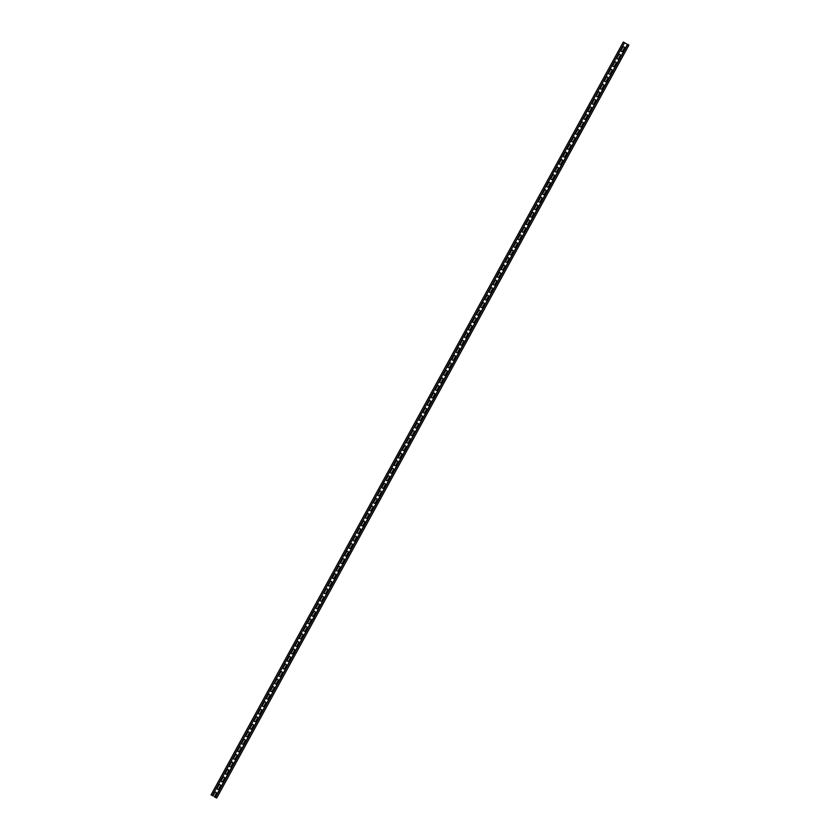 <?xml version="1.0" encoding="UTF-8"?>
<svg xmlns="http://www.w3.org/2000/svg" width="840" height="840" viewBox="0 0 840 840"><rect width="100%" height="100%" fill="white"/><g stroke="black" fill="none" stroke-linecap="round" stroke-linejoin="round"><path stroke-width="1.26" d="M211.145 794.881L623.332 42.011L624.54 42.682L212.352 795.564L211.082 794.881L212.352 795.564M623.332 42.011L211.082 794.881M617.726 59.115A0.903 0.892 95 0 0 618.587 58.653L620.235 55.64A0.903 0.892 95 0 0 619.532 54.306A0.903 0.892 95 0 0 618.671 54.768L617.022 57.782A0.903 0.892 95 0 0 617.726 59.115A0.903 0.892 95 0 0 618.524 58.653L620.172 55.64A0.903 0.892 95 0 0 619.5 54.306M622.65 51.124L624.299 48.111A0.903 0.892 95 0 0 623.626 46.777A0.903 0.892 95 0 0 622.797 47.24L621.149 50.253A0.903 0.892 95 0 0 621.852 51.587A0.903 0.892 95 0 0 622.713 51.124L622.65 51.124A0.903 0.892 95 0 1 621.821 51.587M212.972 796.037A0.903 0.892 95 0 1 213.077 795.606L214.725 792.593A0.903 0.892 -85 0 1 215.586 792.13A0.903 0.892 -85 0 1 216.29 793.464L214.578 796.477A0.903 0.892 95 0 1 214.274 796.793L216.731 798L215.24 797.297L627.428 44.415L624.488 42.777M214.578 796.477L216.227 793.464A0.903 0.892 -85 0 0 215.554 792.13M613.578 66.644A0.903 0.892 95 0 0 614.408 66.181L616.056 63.168A0.903 0.892 95 0 0 615.384 61.835A0.903 0.892 95 0 0 614.554 62.297L612.906 65.31A0.903 0.892 95 0 0 613.61 66.644A0.903 0.892 95 0 0 614.471 66.181L616.119 63.168A0.903 0.892 95 0 0 615.416 61.835M353.923 540.96A0.903 0.892 95 0 0 354.784 540.498L356.433 537.485A0.903 0.892 -85 0 0 355.73 536.151A0.903 0.892 -85 0 0 354.869 536.613L353.22 539.626A0.903 0.892 95 0 0 353.923 540.96A0.903 0.892 95 0 0 354.721 540.498L356.37 537.485A0.903 0.892 -85 0 0 355.698 536.151M601.24 89.229A0.903 0.892 95 0 0 602.101 88.767L603.75 85.754A0.903 0.892 -85 0 0 603.047 84.42A0.903 0.892 -85 0 0 602.186 84.882L600.537 87.895A0.903 0.892 95 0 0 601.24 89.229A0.903 0.892 95 0 0 602.038 88.767L603.687 85.754A0.903 0.892 -85 0 0 603.015 84.42M568.228 149.457A0.903 0.892 95 0 0 569.058 148.995L570.707 145.982A0.903 0.892 -85 0 0 570.045 144.648M510.531 254.867A0.903 0.892 95 0 0 511.361 254.394L513.009 251.391A0.903 0.892 -85 0 0 512.337 250.058A0.903 0.892 -85 0 1 513.072 251.391L511.361 254.394M527.016 224.753A0.903 0.892 95 0 0 527.846 224.28L529.494 221.267A0.903 0.892 -85 0 0 528.822 219.944A0.903 0.892 -85 0 1 529.557 221.277L527.846 224.28M230.234 766.825A0.903 0.892 95 0 0 231.063 766.353L232.712 763.35A0.903 0.892 -85 0 0 232.04 762.017A0.903 0.892 -85 0 1 232.775 763.35L231.063 766.353M519.603 239.337L521.252 236.334A0.903 0.892 -85 0 0 520.58 235.001A0.903 0.892 -85 0 1 521.315 236.334L519.603 239.337A0.903 0.892 95 0 1 518.774 239.809M310.391 618.965A0.903 0.892 -85 0 1 311.094 620.308L309.445 623.312A0.903 0.892 95 0 1 308.584 623.774A0.903 0.892 95 0 1 307.881 622.44L309.53 619.437A0.903 0.892 -85 0 1 310.391 618.965A0.903 0.892 -85 0 1 311.031 620.298L309.382 623.312A0.903 0.892 95 0 1 308.553 623.774M333.281 578.602A0.903 0.892 95 0 0 334.11 578.141L335.758 575.127A0.903 0.892 -85 0 0 335.097 573.794A0.903 0.892 -85 0 1 335.822 575.127L334.11 578.141M411.6 435.55A0.903 0.892 95 0 0 412.43 435.089L414.078 432.075A0.903 0.892 -85 0 0 413.406 430.742M287.942 661.416A0.903 0.892 95 0 0 288.771 660.954L290.419 657.941A0.903 0.892 -85 0 0 289.748 656.607M424.001 412.976A0.903 0.892 95 0 0 424.862 412.514L426.51 409.5A0.903 0.892 -85 0 0 425.806 408.167A0.903 0.892 -85 0 0 424.945 408.629L423.297 411.642A0.903 0.892 95 0 0 424.001 412.976A0.903 0.892 95 0 0 424.798 412.503L426.447 409.49A0.903 0.892 -85 0 0 425.775 408.156M391.818 472.731L393.467 469.718A0.903 0.892 -85 0 0 392.794 468.394A0.903 0.892 -85 0 1 393.53 469.728L391.818 472.731A0.903 0.892 95 0 1 390.989 473.204M297.99 641.55A0.903 0.892 -85 0 1 298.662 642.884L297.014 645.897A0.903 0.892 95 0 1 296.184 646.359A0.903 0.892 95 0 0 297.077 645.897L297.014 645.897M271.488 691.541A0.903 0.892 95 0 0 272.349 691.078L273.998 688.065A0.903 0.892 -85 0 0 273.294 686.731A0.903 0.892 -85 0 0 272.433 687.194L270.784 690.207A0.903 0.892 95 0 0 271.488 691.541A0.903 0.892 95 0 0 272.286 691.068L273.935 688.054A0.903 0.892 -85 0 0 273.262 686.721M304.469 631.312A0.903 0.892 95 0 0 305.319 630.84L306.968 627.837A0.903 0.892 -85 0 0 306.274 626.493A0.903 0.892 -85 0 0 305.413 626.966L303.765 629.969A0.903 0.892 95 0 0 304.469 631.312A0.903 0.892 95 0 0 305.256 630.84L306.905 627.827A0.903 0.892 -85 0 0 306.243 626.493M456.971 352.737A0.903 0.892 95 0 0 457.832 352.275L459.48 349.262A0.903 0.892 -85 0 0 458.776 347.928A0.903 0.892 -85 0 0 457.916 348.39L456.267 351.404A0.903 0.892 95 0 0 456.971 352.737A0.903 0.892 95 0 0 457.769 352.275L459.417 349.262A0.903 0.892 -85 0 0 458.745 347.928M489.951 292.509A0.903 0.892 95 0 0 490.812 292.047L492.461 289.034A0.903 0.892 -85 0 0 491.757 287.7A0.903 0.892 -85 0 0 490.896 288.162L489.248 291.175A0.903 0.892 95 0 0 489.951 292.509A0.903 0.892 95 0 0 490.749 292.047L492.398 289.034A0.903 0.892 -85 0 0 491.726 287.7M605.336 81.701A0.903 0.892 95 0 0 606.154 81.239L607.813 78.225A0.903 0.892 -85 0 0 607.142 76.892A0.903 0.892 -85 0 1 607.866 78.225L606.154 81.239M409.29 438.27A0.903 0.892 -85 0 1 409.962 439.604L408.314 442.617A0.903 0.892 95 0 1 407.484 443.079A0.903 0.892 95 0 0 408.366 442.628L408.314 442.617M277.421 679.203A0.903 0.892 -85 0 1 278.124 680.537L276.476 683.55A0.903 0.892 95 0 1 275.615 684.012A0.903 0.892 95 0 1 274.911 682.678L276.56 679.665A0.903 0.892 -85 0 1 277.421 679.203A0.903 0.892 -85 0 1 278.061 680.526L276.413 683.54A0.903 0.892 95 0 1 275.583 684.001M314.486 611.436A0.903 0.892 -85 0 1 315.157 612.77L313.509 615.783A0.903 0.892 95 0 1 312.68 616.245A0.903 0.892 95 0 0 313.572 615.783L313.509 615.783M498.194 277.452A0.903 0.892 95 0 0 499.055 276.99L500.703 273.977A0.903 0.892 -85 0 0 500 272.643A0.903 0.892 -85 0 0 499.139 273.105L497.49 276.119A0.903 0.892 95 0 0 498.194 277.452A0.903 0.892 95 0 0 498.992 276.98L500.64 273.977A0.903 0.892 -85 0 0 499.968 272.643M368.099 513.566A0.903 0.892 -85 0 1 368.802 514.899L367.154 517.913A0.903 0.892 95 0 1 366.293 518.375A0.903 0.892 95 0 1 365.589 517.041L367.238 514.028A0.903 0.892 -85 0 1 368.099 513.566A0.903 0.892 -85 0 1 368.739 514.899L367.091 517.902A0.903 0.892 95 0 1 366.261 518.375M475.241 317.814A0.903 0.892 -85 0 1 475.913 319.147L474.264 322.161A0.903 0.892 95 0 1 473.435 322.623A0.903 0.892 95 0 0 474.317 322.161L474.264 322.161M252.651 724.374A0.903 0.892 -85 0 1 253.323 725.697L251.674 728.711A0.903 0.892 95 0 1 250.845 729.183M522.921 232.281A0.903 0.892 95 0 0 523.782 231.819L525.431 228.805A0.903 0.892 -85 0 0 524.727 227.472A0.903 0.892 -85 0 0 523.866 227.934L522.218 230.947A0.903 0.892 95 0 0 522.921 232.281A0.903 0.892 95 0 0 523.719 231.809L525.368 228.805A0.903 0.892 -85 0 0 524.696 227.472M535.259 209.696A0.903 0.892 95 0 0 536.088 209.223L537.736 206.209A0.903 0.892 -85 0 0 537.065 204.887A0.903 0.892 -85 0 1 537.8 206.22L536.088 209.223M285.663 664.146A0.903 0.892 -85 0 1 286.367 665.48L284.718 668.493A0.903 0.892 95 0 1 283.857 668.955A0.903 0.892 95 0 1 283.154 667.611L284.802 664.608A0.903 0.892 -85 0 1 285.663 664.146A0.903 0.892 -85 0 1 286.304 665.469L284.655 668.482A0.903 0.892 95 0 1 283.826 668.945M380.436 490.98A0.903 0.892 -85 0 1 381.108 492.314L379.459 495.317A0.903 0.892 95 0 1 378.63 495.789M300.31 638.831A0.903 0.892 95 0 0 301.14 638.369L302.788 635.355A0.903 0.892 -85 0 0 302.117 634.022A0.903 0.892 -85 0 1 302.852 635.365L301.14 638.369M399.231 458.147A0.903 0.892 95 0 0 400.06 457.674L401.709 454.661A0.903 0.892 -85 0 0 401.048 453.338A0.903 0.892 -85 0 1 401.772 454.671L400.06 457.674M234.36 759.297A0.903 0.892 95 0 0 235.19 758.825L236.838 755.822A0.903 0.892 -85 0 0 236.166 754.488M240.293 746.96A0.903 0.892 -85 0 1 240.954 748.293L239.305 751.296A0.903 0.892 95 0 1 238.487 751.769A0.903 0.892 95 0 0 239.369 751.307L239.305 751.296M592.998 104.286A0.903 0.892 95 0 0 593.859 103.824L595.508 100.821A0.903 0.892 -85 0 0 594.804 99.477A0.903 0.892 -85 0 0 593.943 99.939L592.295 102.953A0.903 0.892 95 0 0 592.998 104.286A0.903 0.892 95 0 0 593.796 103.824L595.445 100.811A0.903 0.892 -85 0 0 594.773 99.477M384.584 483.452A0.903 0.892 -85 0 1 385.287 484.785L383.639 487.798A0.903 0.892 95 0 1 382.778 488.261A0.903 0.892 95 0 1 382.074 486.927L383.723 483.913A0.903 0.892 -85 0 1 384.584 483.452A0.903 0.892 -85 0 1 385.224 484.775L383.576 487.788A0.903 0.892 95 0 1 382.746 488.261M485.793 300.038A0.903 0.892 95 0 0 486.623 299.576L488.271 296.562A0.903 0.892 -85 0 0 487.599 295.229A0.903 0.892 -85 0 1 488.334 296.562L486.623 299.576M495.873 280.171A0.903 0.892 -85 0 1 496.577 281.505L494.928 284.519A0.903 0.892 95 0 1 494.067 284.981A0.903 0.892 95 0 1 493.364 283.647L495.012 280.633A0.903 0.892 -85 0 1 495.873 280.171A0.903 0.892 -85 0 1 496.514 281.505L494.865 284.519A0.903 0.892 95 0 1 494.036 284.981M446.418 370.514A0.903 0.892 -85 0 1 447.122 371.858L445.473 374.861A0.903 0.892 95 0 1 444.612 375.333A0.903 0.892 95 0 1 443.909 373.989L445.557 370.986A0.903 0.892 -85 0 1 446.418 370.514A0.903 0.892 -85 0 1 447.058 371.847L445.41 374.861A0.903 0.892 95 0 1 444.581 375.322M260.894 709.317A0.903 0.892 -85 0 1 261.566 710.64L259.917 713.654A0.903 0.892 95 0 1 259.088 714.126M337.439 571.074A0.903 0.892 95 0 0 338.3 570.612L339.948 567.599A0.903 0.892 -85 0 0 339.245 566.265A0.903 0.892 -85 0 0 338.383 566.727L336.735 569.74A0.903 0.892 95 0 0 337.439 571.074A0.903 0.892 95 0 0 338.237 570.612L339.885 567.599A0.903 0.892 -85 0 0 339.213 566.265M293.906 649.078A0.903 0.892 -85 0 1 294.609 650.423L292.961 653.425A0.903 0.892 95 0 1 292.1 653.898A0.903 0.892 95 0 1 291.396 652.554L293.044 649.551A0.903 0.892 -85 0 1 293.906 649.078A0.903 0.892 -85 0 1 294.546 650.412L292.897 653.425A0.903 0.892 95 0 1 292.068 653.888M255.003 721.654A0.903 0.892 95 0 0 255.864 721.193L257.512 718.179A0.903 0.892 -85 0 0 256.809 716.846A0.903 0.892 -85 0 0 255.948 717.308L254.299 720.321A0.903 0.892 95 0 0 255.003 721.654A0.903 0.892 95 0 0 255.801 721.182L257.45 718.169A0.903 0.892 -85 0 0 256.778 716.846M320.954 601.188A0.903 0.892 95 0 0 321.815 600.726L323.463 597.712A0.903 0.892 -85 0 0 322.76 596.379A0.903 0.892 -85 0 0 321.899 596.841L320.25 599.855A0.903 0.892 95 0 0 320.954 601.188A0.903 0.892 95 0 0 321.752 600.726L323.4 597.712A0.903 0.892 -85 0 0 322.728 596.379M565.919 152.177A0.903 0.892 -85 0 1 566.591 153.51L564.942 156.524A0.903 0.892 95 0 1 564.113 156.986M330.971 581.322A0.903 0.892 -85 0 1 331.643 582.655L329.994 585.669A0.903 0.892 95 0 1 329.165 586.131A0.903 0.892 95 0 0 330.057 585.669L329.994 585.669M316.796 608.716A0.903 0.892 95 0 0 317.625 608.255L319.274 605.241A0.903 0.892 -85 0 0 318.602 603.908A0.903 0.892 -85 0 1 319.337 605.241L317.625 608.255M578.288 129.591A0.903 0.892 -85 0 1 578.96 130.924L577.311 133.938A0.903 0.892 95 0 1 576.481 134.4A0.903 0.892 95 0 0 577.374 133.938L577.311 133.938M574.161 137.12A0.903 0.892 -85 0 1 574.833 138.453L573.184 141.466A0.903 0.892 95 0 1 572.355 141.928M442.26 378.042A0.903 0.892 -85 0 1 442.932 379.376L441.284 382.389A0.903 0.892 95 0 1 440.454 382.851M267.33 699.058A0.903 0.892 95 0 0 268.159 698.597L269.808 695.583A0.903 0.892 -85 0 0 269.147 694.25A0.903 0.892 -85 0 1 269.871 695.594L268.159 698.597M545.339 189.829A0.903 0.892 -85 0 1 546.042 191.163L544.394 194.177A0.903 0.892 95 0 1 543.533 194.639A0.903 0.892 95 0 1 542.829 193.305L544.477 190.291A0.903 0.892 -85 0 1 545.339 189.829A0.903 0.892 -85 0 1 545.979 191.153L544.331 194.166A0.903 0.892 95 0 1 543.501 194.639M541.191 197.358A0.903 0.892 -85 0 1 541.863 198.681L540.215 201.695A0.903 0.892 95 0 1 539.385 202.167M421.649 415.685A0.903 0.892 -85 0 1 422.32 417.018L420.672 420.031A0.903 0.892 95 0 1 419.843 420.494M246.761 736.712A0.903 0.892 95 0 0 247.622 736.25L249.27 733.236A0.903 0.892 -85 0 0 248.566 731.903A0.903 0.892 -85 0 0 247.706 732.365L246.057 735.378A0.903 0.892 95 0 0 246.761 736.712A0.903 0.892 95 0 0 247.559 736.239L249.207 733.226A0.903 0.892 -85 0 0 248.535 731.903M462.903 340.399A0.903 0.892 -85 0 1 463.606 341.733L461.958 344.747A0.903 0.892 95 0 1 461.097 345.209A0.903 0.892 95 0 1 460.394 343.875L462.042 340.862A0.903 0.892 -85 0 1 462.903 340.399A0.903 0.892 -85 0 1 463.544 341.733L461.895 344.747A0.903 0.892 95 0 1 461.066 345.209M586.53 114.534A0.903 0.892 -85 0 1 587.202 115.867L585.553 118.881A0.903 0.892 95 0 1 584.724 119.343A0.903 0.892 95 0 0 585.617 118.881L585.553 118.881M549.433 182.291A0.903 0.892 -85 0 1 550.106 183.624L548.457 186.638A0.903 0.892 95 0 1 547.627 187.1M477.55 315.094A0.903 0.892 95 0 0 478.38 314.632L480.029 311.619A0.903 0.892 -85 0 0 479.356 310.286A0.903 0.892 -85 0 1 480.092 311.619L478.38 314.632M358.848 532.959L360.497 529.956A0.903 0.892 -85 0 0 359.825 528.623A0.903 0.892 -85 0 1 360.56 529.956L358.848 532.959A0.903 0.892 95 0 1 358.019 533.432M417.532 423.213A0.903 0.892 -85 0 1 418.205 424.546L416.556 427.56A0.903 0.892 95 0 1 415.727 428.022A0.903 0.892 95 0 0 416.619 427.57L416.556 427.56M557.676 167.234A0.903 0.892 -85 0 1 558.348 168.567L556.7 171.581A0.903 0.892 95 0 1 555.87 172.042M454.661 355.457A0.903 0.892 -85 0 1 455.364 356.8L453.716 359.804A0.903 0.892 95 0 1 452.855 360.266A0.903 0.892 95 0 1 452.151 358.932L453.8 355.919A0.903 0.892 -85 0 1 454.661 355.457A0.903 0.892 -85 0 1 455.301 356.79L453.653 359.804A0.903 0.892 95 0 1 452.823 360.266M561.824 159.716A0.903 0.892 -85 0 1 562.527 161.049L560.879 164.062A0.903 0.892 95 0 1 560.018 164.525A0.903 0.892 95 0 1 559.314 163.191L560.962 160.178A0.903 0.892 -85 0 1 561.824 159.716A0.903 0.892 -85 0 1 562.464 161.038L560.816 164.052A0.903 0.892 95 0 1 559.986 164.514M450.503 362.985A0.903 0.892 -85 0 1 451.175 364.319L449.526 367.332A0.903 0.892 95 0 1 448.697 367.794A0.903 0.892 95 0 0 449.589 367.332L449.526 367.332M516.453 242.529A0.903 0.892 -85 0 1 517.125 243.863L515.476 246.866A0.903 0.892 95 0 1 514.647 247.338A0.903 0.892 95 0 0 515.539 246.876L515.476 246.866M481.709 307.566A0.903 0.892 95 0 0 482.57 307.104L484.218 304.091A0.903 0.892 -85 0 0 483.515 302.757A0.903 0.892 -85 0 0 482.654 303.219L481.005 306.233A0.903 0.892 95 0 0 481.709 307.566A0.903 0.892 95 0 0 482.507 307.104L484.155 304.091A0.903 0.892 -85 0 0 483.483 302.757M598.889 91.948A0.903 0.892 -85 0 1 599.561 93.282L597.912 96.296A0.903 0.892 95 0 1 597.082 96.758M502.288 269.923A0.903 0.892 95 0 0 503.108 269.451L504.756 266.448A0.903 0.892 -85 0 0 504.094 265.115A0.903 0.892 -85 0 1 504.819 266.448L503.108 269.451M508.211 257.586A0.903 0.892 -85 0 1 508.882 258.92L507.234 261.923A0.903 0.892 95 0 1 506.405 262.395A0.903 0.892 95 0 0 507.297 261.933L507.234 261.923M345.681 556.017A0.903 0.892 95 0 0 346.542 555.555L348.191 552.542A0.903 0.892 -85 0 0 347.487 551.208A0.903 0.892 -85 0 0 346.626 551.67L344.978 554.683A0.903 0.892 95 0 0 345.681 556.017A0.903 0.892 95 0 0 346.479 555.555L348.128 552.542A0.903 0.892 -85 0 0 347.456 551.208M265.02 701.778A0.903 0.892 -85 0 1 265.692 703.111L264.043 706.125A0.903 0.892 95 0 1 263.214 706.598A0.903 0.892 95 0 0 264.107 706.135L264.043 706.125M388.679 475.923A0.903 0.892 -85 0 1 389.351 477.246L387.702 480.26A0.903 0.892 95 0 1 386.873 480.732M343.371 558.736A0.903 0.892 -85 0 1 344.075 560.07L342.416 563.083A0.903 0.892 95 0 1 341.565 563.546A0.903 0.892 95 0 1 340.862 562.212L342.51 559.199A0.903 0.892 -85 0 1 343.371 558.736A0.903 0.892 -85 0 1 344.012 560.07L342.363 563.083A0.903 0.892 95 0 1 341.534 563.546M609.483 74.172A0.903 0.892 95 0 0 610.344 73.71L611.993 70.697A0.903 0.892 -85 0 0 611.289 69.363A0.903 0.892 -85 0 0 610.428 69.825L608.779 72.839A0.903 0.892 95 0 0 609.483 74.172A0.903 0.892 95 0 0 610.281 73.71L611.929 70.697A0.903 0.892 -85 0 0 611.258 69.363M244.409 739.431A0.903 0.892 -85 0 1 245.081 740.754L243.432 743.768A0.903 0.892 95 0 1 242.603 744.24M471.146 325.343A0.903 0.892 -85 0 1 471.849 326.676L470.201 329.69A0.903 0.892 95 0 1 469.34 330.151A0.903 0.892 95 0 1 468.636 328.818L470.284 325.805A0.903 0.892 -85 0 1 471.146 325.343A0.903 0.892 -85 0 1 471.786 326.676L470.138 329.69A0.903 0.892 95 0 1 469.308 330.151M281.505 671.664A0.903 0.892 -85 0 1 282.177 672.998L280.529 676.011A0.903 0.892 95 0 1 279.699 676.473A0.903 0.892 95 0 0 280.592 676.022L280.529 676.011M226.118 774.354A0.903 0.892 95 0 0 226.947 773.881L228.596 770.879A0.903 0.892 -85 0 0 227.923 769.545M428.085 405.437A0.903 0.892 95 0 0 428.915 404.975L430.563 401.961A0.903 0.892 -85 0 0 429.891 400.628M403.358 450.618A0.903 0.892 95 0 0 404.187 450.145L405.836 447.132A0.903 0.892 -85 0 0 405.163 445.798M532.938 212.415A0.903 0.892 -85 0 1 533.61 213.738L531.962 216.752A0.903 0.892 95 0 1 531.132 217.224A0.903 0.892 95 0 0 532.024 216.762L531.962 216.752M432.243 397.919A0.903 0.892 95 0 0 433.104 397.446L434.753 394.443A0.903 0.892 -85 0 0 434.049 393.099A0.903 0.892 -85 0 0 433.188 393.572L431.54 396.575A0.903 0.892 95 0 0 432.243 397.919A0.903 0.892 95 0 0 433.041 397.446L434.69 394.433A0.903 0.892 -85 0 0 434.018 393.099M466.988 332.871A0.903 0.892 -85 0 1 467.659 334.205L466.011 337.218A0.903 0.892 95 0 1 465.181 337.68A0.903 0.892 95 0 0 466.074 337.218L466.011 337.218M580.598 126.871A0.903 0.892 95 0 0 581.427 126.41L583.075 123.396A0.903 0.892 -85 0 0 582.404 122.062M223.828 777.074A0.903 0.892 -85 0 1 224.532 778.407L222.884 781.421A0.903 0.892 95 0 1 222.023 781.883A0.903 0.892 95 0 1 221.319 780.549L222.968 777.536A0.903 0.892 -85 0 1 223.828 777.074A0.903 0.892 -85 0 1 224.469 778.407L222.821 781.41A0.903 0.892 95 0 1 221.991 781.883M438.175 385.57A0.903 0.892 -85 0 1 438.869 386.915L437.22 389.918A0.903 0.892 95 0 1 436.359 390.39A0.903 0.892 95 0 1 435.666 389.046L437.315 386.043A0.903 0.892 -85 0 1 438.175 385.57A0.903 0.892 -85 0 1 438.806 386.904L437.157 389.918A0.903 0.892 95 0 1 436.338 390.38M396.921 460.866A0.903 0.892 -85 0 1 397.593 462.189L395.945 465.203A0.903 0.892 95 0 1 395.115 465.675M372.194 506.037A0.903 0.892 -85 0 1 372.855 507.37L371.207 510.374A0.903 0.892 95 0 1 370.387 510.846A0.903 0.892 95 0 0 371.269 510.384L371.207 510.374M590.646 107.005A0.903 0.892 -85 0 1 591.318 108.339L589.67 111.353A0.903 0.892 95 0 1 588.84 111.814M325.868 593.198L327.516 590.184A0.903 0.892 -85 0 0 326.844 588.851A0.903 0.892 -85 0 1 327.579 590.184L325.868 593.198A0.903 0.892 95 0 1 325.038 593.659M375.333 502.845L376.981 499.842A0.903 0.892 -85 0 0 376.31 498.509A0.903 0.892 -85 0 1 377.044 499.842L375.333 502.845A0.903 0.892 95 0 1 374.504 503.318M362.166 525.903A0.903 0.892 95 0 0 363.027 525.441L364.675 522.428A0.903 0.892 -85 0 0 363.972 521.094A0.903 0.892 -85 0 0 363.122 521.556L361.463 524.569A0.903 0.892 95 0 0 362.166 525.903A0.903 0.892 95 0 0 362.964 525.431L364.613 522.428A0.903 0.892 -85 0 0 363.941 521.094M351.614 543.679A0.903 0.892 -85 0 1 352.317 545.013L350.669 548.026A0.903 0.892 95 0 1 349.808 548.489A0.903 0.892 95 0 1 349.104 547.155L350.753 544.142A0.903 0.892 -85 0 1 351.614 543.679A0.903 0.892 -85 0 1 352.254 545.013L350.606 548.026A0.903 0.892 95 0 1 349.776 548.489M551.744 179.571A0.903 0.892 95 0 0 552.573 179.109L554.222 176.096A0.903 0.892 -85 0 0 553.55 174.762A0.903 0.892 -85 0 1 554.284 176.106L552.573 179.109M217.875 789.411A0.903 0.892 95 0 0 218.704 788.939L220.353 785.936A0.903 0.892 -85 0 0 219.681 784.602M215.513 797.328L627.711 44.447L628.919 45.118L216.731 798M622.713 51.124L624.361 48.111A0.903 0.892 95 0 0 623.658 46.777M215.24 797.297L214.337 796.803A0.903 0.892 95 0 0 214.641 796.477M506.436 262.395A0.903 0.892 95 0 1 505.733 261.062L507.381 258.048A0.903 0.892 -85 0 1 508.242 257.586A0.903 0.892 -85 0 1 508.945 258.92L507.297 261.933M581.49 126.41L583.139 123.407A0.903 0.892 -85 0 0 582.435 122.062A0.903 0.892 -85 0 0 581.574 122.535L579.925 125.538A0.903 0.892 95 0 0 580.629 126.882A0.903 0.892 95 0 0 581.49 126.41L581.427 126.41M548.52 186.648L550.169 183.635A0.903 0.892 -85 0 0 549.465 182.301A0.903 0.892 -85 0 0 548.604 182.763L546.956 185.777A0.903 0.892 95 0 0 547.659 187.11A0.903 0.892 95 0 0 548.52 186.648L548.457 186.638M504.126 265.115A0.903 0.892 -85 0 0 503.265 265.577L501.617 268.59A0.903 0.892 95 0 0 502.31 269.923A0.903 0.892 95 0 0 503.171 269.462M412.493 435.099A0.903 0.892 95 0 1 411.632 435.561A0.903 0.892 95 0 1 410.928 434.228L412.577 431.214A0.903 0.892 -85 0 1 413.438 430.752A0.903 0.892 -85 0 1 414.141 432.086L412.43 435.089M606.218 81.239A0.903 0.892 95 0 1 605.367 81.701A0.903 0.892 95 0 1 604.663 80.367L606.312 77.354A0.903 0.892 -85 0 1 607.173 76.892M577.374 133.938L579.023 130.935A0.903 0.892 -85 0 0 578.319 129.591A0.903 0.892 -85 0 0 577.458 130.064L575.809 133.067A0.903 0.892 95 0 0 576.513 134.41M243.495 743.778A0.903 0.892 95 0 1 242.634 744.24A0.903 0.892 95 0 1 241.93 742.907L243.579 739.893A0.903 0.892 -85 0 1 244.44 739.431A0.903 0.892 -85 0 1 245.144 740.764L243.432 743.768M597.975 96.296A0.903 0.892 95 0 1 597.114 96.758A0.903 0.892 95 0 1 596.421 95.424L598.07 92.411A0.903 0.892 -85 0 1 598.92 91.948A0.903 0.892 -85 0 1 599.624 93.293L597.912 96.296M448.728 367.805A0.903 0.892 95 0 1 448.024 366.461L449.673 363.457A0.903 0.892 -85 0 1 450.534 362.985A0.903 0.892 -85 0 1 451.238 364.329L449.589 367.332M312.711 616.245A0.903 0.892 95 0 1 312.007 614.912L313.656 611.898A0.903 0.892 -85 0 1 314.517 611.436A0.903 0.892 -85 0 1 315.221 612.78L313.572 615.783M537.096 204.887A0.903 0.892 -85 0 0 536.235 205.349L534.587 208.362A0.903 0.892 95 0 0 535.29 209.696A0.903 0.892 95 0 0 536.151 209.234M415.758 428.032A0.903 0.892 95 0 1 415.055 426.699L416.703 423.685A0.903 0.892 -85 0 1 417.564 423.224A0.903 0.892 -85 0 1 418.268 424.557L416.619 427.57M232.071 762.017A0.903 0.892 -85 0 0 231.221 762.478L229.561 765.492A0.903 0.892 95 0 0 230.265 766.825A0.903 0.892 95 0 0 231.126 766.364M251.738 728.721L253.386 725.707A0.903 0.892 -85 0 0 252.683 724.374A0.903 0.892 -85 0 0 251.822 724.836L250.173 727.85A0.903 0.892 95 0 0 250.877 729.183A0.903 0.892 95 0 0 251.738 728.721L251.674 728.711M474.317 322.161L475.976 319.147A0.903 0.892 -85 0 0 475.272 317.814A0.903 0.892 -85 0 0 474.411 318.276L472.763 321.29A0.903 0.892 95 0 0 473.466 322.623M379.522 495.327A0.903 0.892 95 0 1 378.661 495.789A0.903 0.892 95 0 1 377.958 494.456L379.606 491.442A0.903 0.892 -85 0 1 380.468 490.98A0.903 0.892 -85 0 1 381.171 492.314L379.459 495.317M408.366 442.628L410.025 439.614A0.903 0.892 -85 0 0 409.322 438.281A0.903 0.892 -85 0 0 408.461 438.743L406.812 441.756A0.903 0.892 95 0 0 407.516 443.09M428.978 404.985L430.626 401.971A0.903 0.892 -85 0 0 429.923 400.638A0.903 0.892 -85 0 0 429.062 401.1L427.413 404.103A0.903 0.892 95 0 0 428.117 405.447A0.903 0.892 95 0 0 428.978 404.985L428.915 404.975M585.617 118.881L587.265 115.878A0.903 0.892 -85 0 0 586.562 114.534A0.903 0.892 -85 0 0 585.7 115.007L584.052 118.01A0.903 0.892 95 0 0 584.755 119.354M329.196 586.131A0.903 0.892 95 0 1 328.493 584.798L330.141 581.784A0.903 0.892 -85 0 1 331.002 581.322A0.903 0.892 -85 0 1 331.706 582.655L330.057 585.669M540.267 201.705A0.903 0.892 95 0 1 539.417 202.167A0.903 0.892 95 0 1 538.713 200.834L540.361 197.82A0.903 0.892 -85 0 1 541.223 197.358A0.903 0.892 -85 0 1 541.916 198.691L540.215 201.695M325.931 593.198A0.903 0.892 95 0 1 325.07 593.659A0.903 0.892 95 0 1 324.366 592.326L326.014 589.312A0.903 0.892 -85 0 1 326.875 588.851M466.074 337.218L467.723 334.205A0.903 0.892 -85 0 0 467.019 332.871A0.903 0.892 -85 0 0 466.169 333.333L464.52 336.346A0.903 0.892 95 0 0 465.213 337.68M235.253 758.835A0.903 0.892 95 0 1 234.392 759.297A0.903 0.892 95 0 1 233.688 757.964L235.337 754.95A0.903 0.892 -85 0 1 236.197 754.488A0.903 0.892 -85 0 1 236.901 755.822L235.19 758.825M531.163 217.224A0.903 0.892 95 0 1 530.471 215.891L532.119 212.877A0.903 0.892 -85 0 1 532.97 212.415A0.903 0.892 -85 0 1 533.673 213.749L532.024 216.762M573.248 141.466L574.896 138.464A0.903 0.892 -85 0 0 574.192 137.13A0.903 0.892 -85 0 0 573.332 137.592L571.683 140.595A0.903 0.892 95 0 0 572.387 141.939A0.903 0.892 95 0 0 573.248 141.466L573.184 141.466M512.369 250.058A0.903 0.892 -85 0 0 511.507 250.52L509.859 253.533A0.903 0.892 95 0 0 510.562 254.867A0.903 0.892 95 0 0 511.423 254.405M227.01 773.892A0.903 0.892 95 0 1 226.149 774.354A0.903 0.892 95 0 1 225.446 773.021L227.094 770.007A0.903 0.892 -85 0 1 227.955 769.545A0.903 0.892 -85 0 1 228.659 770.879L226.947 773.881M387.765 480.27A0.903 0.892 95 0 1 386.904 480.732A0.903 0.892 95 0 1 386.201 479.399L387.849 476.385A0.903 0.892 -85 0 1 388.71 475.923A0.903 0.892 -85 0 1 389.413 477.257L387.702 480.26M479.388 310.286A0.903 0.892 -85 0 0 478.527 310.748L476.879 313.761A0.903 0.892 95 0 0 477.582 315.094A0.903 0.892 95 0 0 478.443 314.632M565.005 156.534A0.903 0.892 95 0 1 564.144 156.996A0.903 0.892 95 0 1 563.441 155.662L565.089 152.649A0.903 0.892 -85 0 1 565.95 152.187A0.903 0.892 -85 0 1 566.654 153.521L564.942 156.524M392.826 468.394A0.903 0.892 -85 0 0 391.965 468.856L390.317 471.87A0.903 0.892 95 0 0 391.02 473.204A0.903 0.892 95 0 0 391.881 472.742M527.909 224.291A0.903 0.892 95 0 1 527.048 224.753A0.903 0.892 95 0 1 526.344 223.419L527.993 220.406A0.903 0.892 -85 0 1 528.854 219.944M263.245 706.598A0.903 0.892 95 0 1 262.542 705.264L264.191 702.25A0.903 0.892 -85 0 1 265.052 701.788A0.903 0.892 -85 0 1 265.755 703.122L264.107 706.135M553.581 174.773A0.903 0.892 -85 0 0 552.72 175.234L551.072 178.248A0.903 0.892 95 0 0 551.775 179.582A0.903 0.892 95 0 0 552.636 179.12M569.121 149.006L570.77 145.992A0.903 0.892 -85 0 0 570.077 144.659A0.903 0.892 -85 0 0 569.216 145.121L567.567 148.124A0.903 0.892 95 0 0 568.26 149.468A0.903 0.892 95 0 0 569.121 149.006L569.058 148.995M334.173 578.141A0.903 0.892 95 0 1 333.312 578.602A0.903 0.892 95 0 1 332.619 577.269L334.268 574.255A0.903 0.892 -85 0 1 335.118 573.794M519.666 239.347A0.903 0.892 95 0 1 518.805 239.809A0.903 0.892 95 0 1 518.101 238.476L519.75 235.463A0.903 0.892 -85 0 1 520.611 235.001M288.834 660.965A0.903 0.892 95 0 1 287.973 661.426A0.903 0.892 95 0 1 287.269 660.082L288.918 657.079A0.903 0.892 -85 0 1 289.779 656.618A0.903 0.892 -85 0 1 290.483 657.951L288.771 660.954M318.633 603.908A0.903 0.892 -85 0 0 317.772 604.37L316.123 607.383A0.903 0.892 95 0 0 316.827 608.716A0.903 0.892 95 0 0 317.688 608.255M371.269 510.384L372.918 507.37A0.903 0.892 -85 0 0 372.225 506.037A0.903 0.892 -85 0 0 371.364 506.499L369.716 509.513A0.903 0.892 95 0 0 370.409 510.846M556.763 171.591L558.411 168.578A0.903 0.892 -85 0 0 557.707 167.244A0.903 0.892 -85 0 0 556.847 167.706L555.198 170.72A0.903 0.892 95 0 0 555.901 172.053A0.903 0.892 95 0 0 556.763 171.591L556.7 171.581M404.25 450.156A0.903 0.892 95 0 1 403.389 450.618A0.903 0.892 95 0 1 402.685 449.284L404.334 446.271A0.903 0.892 -85 0 1 405.195 445.809A0.903 0.892 -85 0 1 405.899 447.143L404.187 450.145M589.732 111.353A0.903 0.892 95 0 1 588.872 111.825A0.903 0.892 95 0 1 588.168 110.481L589.817 107.478A0.903 0.892 -85 0 1 590.678 107.005A0.903 0.892 -85 0 1 591.381 108.35L589.67 111.353M420.735 420.042A0.903 0.892 95 0 1 419.874 420.504A0.903 0.892 95 0 1 419.171 419.171L420.819 416.157A0.903 0.892 -85 0 1 421.68 415.695A0.903 0.892 -85 0 1 422.384 417.029L420.672 420.031M396.007 465.213A0.903 0.892 95 0 1 395.147 465.675A0.903 0.892 95 0 1 394.443 464.342L396.092 461.328A0.903 0.892 -85 0 1 396.953 460.866A0.903 0.892 -85 0 1 397.656 462.2L395.945 465.203M297.077 645.897L298.725 642.894A0.903 0.892 -85 0 0 298.022 641.55A0.903 0.892 -85 0 0 297.171 642.023L295.512 645.025A0.903 0.892 95 0 0 296.216 646.37M375.396 502.856A0.903 0.892 95 0 1 374.535 503.318A0.903 0.892 95 0 1 373.832 501.984L375.48 498.971A0.903 0.892 -85 0 1 376.341 498.509M218.768 788.949A0.903 0.892 95 0 1 217.907 789.411A0.903 0.892 95 0 1 217.203 788.077L218.852 785.064A0.903 0.892 -85 0 1 219.713 784.602A0.903 0.892 -85 0 1 220.416 785.936L218.704 788.939M239.369 751.307L241.017 748.293A0.903 0.892 -85 0 0 240.324 746.96A0.903 0.892 -85 0 0 239.463 747.422L237.815 750.435A0.903 0.892 95 0 0 238.518 751.769M259.98 713.664A0.903 0.892 95 0 1 259.119 714.126A0.903 0.892 95 0 1 258.416 712.793L260.064 709.779A0.903 0.892 -85 0 1 260.925 709.317A0.903 0.892 -85 0 1 261.628 710.65L259.917 713.654M302.148 634.022A0.903 0.892 -85 0 0 301.287 634.494L299.639 637.497A0.903 0.892 95 0 0 300.342 638.841A0.903 0.892 95 0 0 301.203 638.369M515.539 246.876L517.188 243.863A0.903 0.892 -85 0 0 516.485 242.529A0.903 0.892 -85 0 0 515.624 242.991L513.975 246.005A0.903 0.892 95 0 0 514.678 247.338M279.731 676.484A0.903 0.892 95 0 1 279.027 675.15L280.675 672.137A0.903 0.892 -85 0 1 281.536 671.675A0.903 0.892 -85 0 1 282.24 673.008L280.592 676.022M441.346 382.389A0.903 0.892 95 0 1 440.486 382.862A0.903 0.892 95 0 1 439.782 381.518L441.431 378.514A0.903 0.892 -85 0 1 442.292 378.042A0.903 0.892 -85 0 1 442.995 379.386L441.284 382.389M358.911 532.97A0.903 0.892 95 0 1 358.05 533.432A0.903 0.892 95 0 1 357.346 532.098L358.995 529.085A0.903 0.892 -85 0 1 359.856 528.623M269.178 694.26A0.903 0.892 -85 0 0 268.317 694.722L266.668 697.736A0.903 0.892 95 0 0 267.361 699.069A0.903 0.892 95 0 0 268.223 698.607M487.631 295.229A0.903 0.892 -85 0 0 486.769 295.691L485.121 298.704A0.903 0.892 95 0 0 485.825 300.038A0.903 0.892 95 0 0 486.685 299.576M401.069 453.338A0.903 0.892 -85 0 0 400.218 453.8L398.57 456.813A0.903 0.892 95 0 0 399.262 458.147A0.903 0.892 95 0 0 400.124 457.685"/></g></svg>
